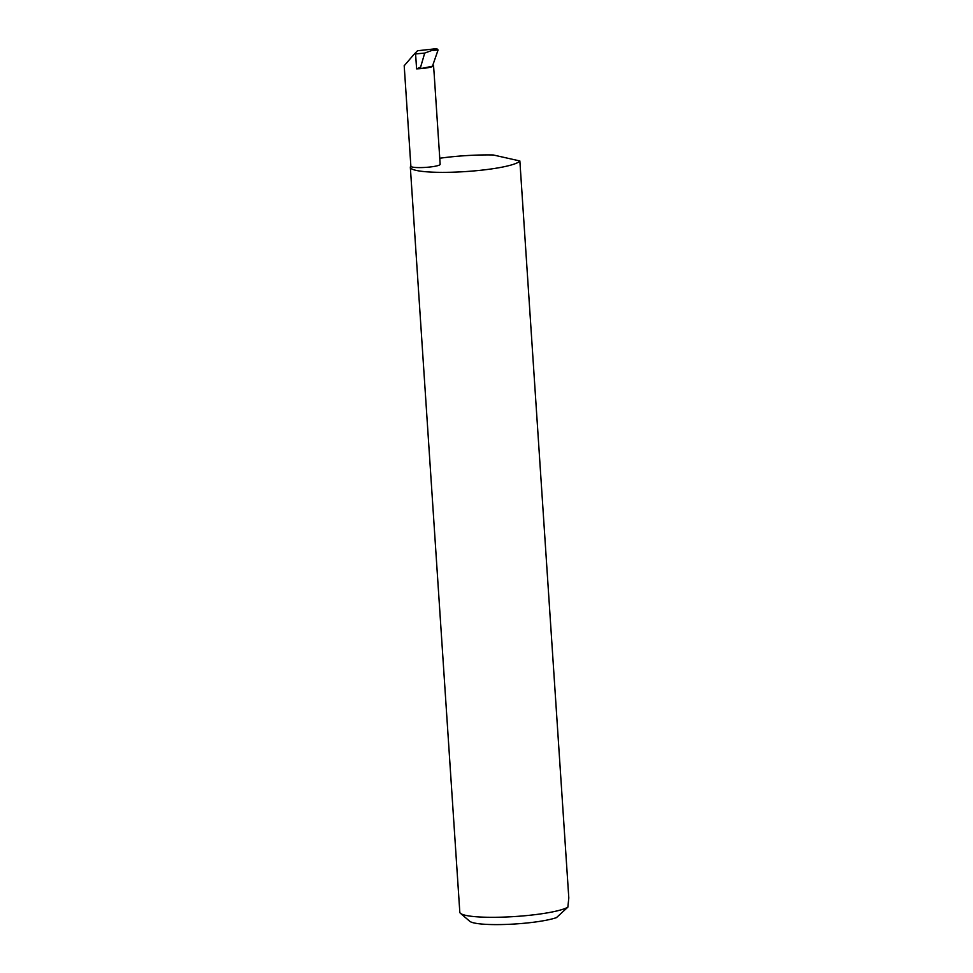 <?xml version="1.0" encoding="UTF-8"?>
<svg xmlns="http://www.w3.org/2000/svg" width="973" height="973" viewBox="0 0 973 973"><rect width="100%" height="100%" fill="white"/><g stroke="black" fill="none" stroke-linecap="round" stroke-linejoin="round"><path stroke-width="1.46" d="M404.196 65.665L410.874 166.249A14.68 2.116 176.2 0 0 424.398 167.465A14.68 2.116 176.2 0 0 439.966 164.68A14.68 2.116 176.2 0 0 440.161 164.303L434.165 74.033L433.532 65.629L432.754 65.337L438.081 49.976L436.768 48.65L417.563 50.742L414.279 54.05L424.714 53.077L436.768 48.65M410.861 166.079A55.047 7.942 -3.8 0 0 410.338 167.283L459.815 912.224A55.047 7.942 -3.8 0 0 460.484 913.343A55.047 7.942 -3.8 0 0 511.98 916.712A55.047 7.942 -3.8 0 0 567.867 907.14L568.804 897.933L519.862 160.959L493.202 154.962A55.047 7.942 -3.8 0 0 439.76 158.246M410.338 167.283A55.047 7.942 -3.8 0 0 461.044 171.844A55.047 7.942 -3.8 0 0 519.46 161.409A55.047 7.942 -3.8 0 0 519.862 160.959M433.532 65.629L432.863 65.033M438.081 49.976L433.532 50.377M404.403 65.507L414.279 54.05M420.616 67.101L420.908 68.597A14.68 2.116 176.2 0 1 416.59 68.864L420.616 67.101L424.714 53.077M567.867 907.14L556.459 917.624A46.242 6.677 176.2 0 1 508.113 924.35A46.242 6.677 176.2 0 1 469.74 921.273A46.242 6.677 176.2 0 1 469.655 921.2M433.423 66.018A14.68 2.116 176.2 0 1 420.908 68.597L433.423 66.018M416.59 68.864L415.593 53.941M469.74 921.273L460.484 913.343"/></g></svg>
